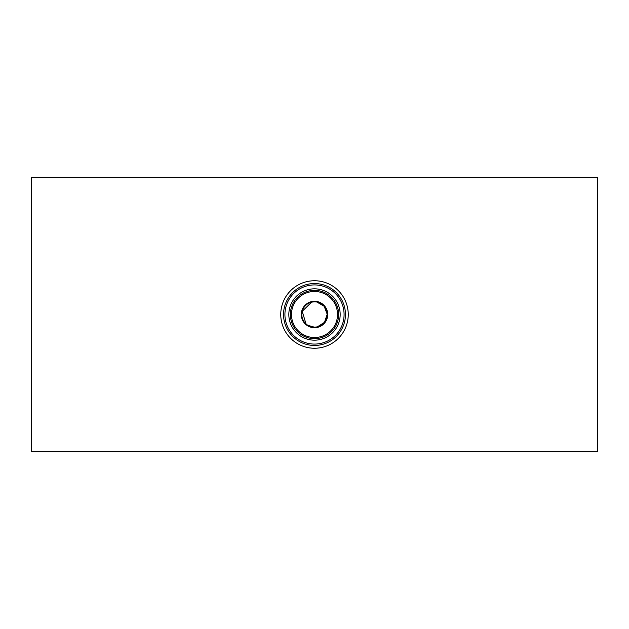 <?xml version="1.0" encoding="UTF-8"?>
<svg xmlns="http://www.w3.org/2000/svg" width="629" height="629" viewBox="0 0 629 629"><rect width="100%" height="100%" fill="white"/><g stroke="black" fill="none" stroke-linecap="round" stroke-linejoin="round"><path stroke-width="0.94" d="M316.804 302.014L324.171 306.276L327.19 314.233L324.501 322.323L317.323 326.876L314.5 327.198L307.88 325.327M306.032 323.959L302.211 311.308L311.677 302.124L314.5 301.802M597.55 177.299L597.55 451.701L31.45 451.701L31.45 177.299L597.55 177.299M344.983 300.017A33.746 33.746 0 0 1 328.983 344.983A33.746 33.746 0 0 1 284.017 328.983A33.746 33.746 0 0 1 300.017 284.017A33.746 33.746 0 0 1 344.983 300.017M341.217 301.81A29.571 29.571 0 0 1 327.19 341.217A29.571 29.571 0 0 1 287.783 327.19A29.571 29.571 0 0 1 301.81 287.783A29.571 29.571 0 0 1 341.217 301.81A29.571 29.571 0 0 0 301.81 287.783A29.571 29.571 0 0 0 287.783 327.19M291.313 325.515A25.671 25.671 0 0 1 303.485 291.313A25.671 25.671 0 0 1 337.687 303.485A25.671 25.671 0 0 1 325.515 337.687A25.671 25.671 0 0 1 291.313 325.515M325.964 309.051A12.698 12.698 0 0 1 319.949 325.964A12.698 12.698 0 0 1 303.036 319.949A12.698 12.698 0 0 1 309.051 303.036A12.698 12.698 0 0 1 325.964 309.051A12.698 12.698 0 0 0 309.051 303.036A12.698 12.698 0 0 0 303.036 319.949M342.459 301.22A30.955 30.955 0 0 1 327.78 342.459A30.955 30.955 0 0 1 286.541 327.78A30.955 30.955 0 0 1 301.22 286.541A30.955 30.955 0 0 1 342.459 301.22M336.318 304.137A24.154 24.154 0 0 1 324.863 336.318A24.154 24.154 0 0 1 292.682 324.863A24.154 24.154 0 0 1 304.137 292.682A24.154 24.154 0 0 1 336.318 304.137M335.296 304.625A23.021 23.021 0 0 1 324.375 335.296A23.021 23.021 0 0 1 293.704 324.375A23.021 23.021 0 0 1 304.625 293.704A23.021 23.021 0 0 1 335.296 304.625M326.451 308.823A13.233 13.233 0 0 1 320.177 326.451A13.233 13.233 0 0 1 302.549 320.177A13.233 13.233 0 0 1 308.823 302.549A13.233 13.233 0 0 1 326.451 308.823"/></g></svg>
